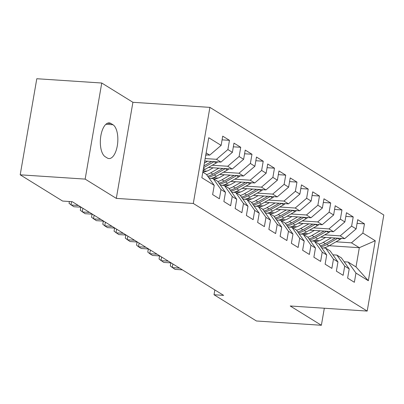 <?xml version="1.0" encoding="UTF-8"?>
<svg xmlns="http://www.w3.org/2000/svg" width="404" height="404" viewBox="0 0 404 404"><rect width="100%" height="100%" fill="white"/><g stroke="black" fill="none" stroke-linecap="round" stroke-linejoin="round"><path stroke-width="0.61" d="M101.752 83.017L85.153 179.103L116.312 198.384L132.911 102.298L101.752 83.017L36.799 78.73L20.2 174.816L62.61 201.061L72.23 201.692L223.639 295.38L214.019 294.743L256.424 320.983L321.377 325.271L324.321 308.242M132.911 102.298L209.893 107.378L383.8 214.984L367.201 311.07L193.299 203.464L209.893 107.378M329.179 245.713L359.328 247.703L375.245 240.733L362.868 233.078L364.464 223.856L357.712 219.68L356.121 228.901L351.621 226.119L353.212 216.898L346.465 212.721L344.87 221.942L340.37 219.155L341.966 209.939L335.214 205.762L333.623 214.984L329.124 212.196L330.714 202.98L323.968 198.803L322.372 208.02L317.872 205.237L319.468 196.016L312.716 191.839L311.125 201.061L306.626 198.278L308.217 189.057L301.47 184.881L299.874 194.102L295.375 191.314L296.97 182.098L290.218 177.922L288.628 187.138L284.128 184.355L285.719 175.139L278.972 170.963L277.376 180.179L272.882 177.396L274.473 168.175L267.721 163.999L266.13 173.22L261.63 170.438L263.221 161.216L256.474 157.04L254.884 166.261L250.384 163.474L251.975 154.257L245.223 150.081L243.632 159.297L239.133 156.515L240.723 147.293L233.977 143.122L232.386 152.338L227.886 149.556L229.477 140.334L222.725 136.158L221.134 145.379L209.716 155.131L206.136 152.914M375.245 240.733L368.337 280.729L355.959 273.074L348.132 262.05L344.163 261.787M221.134 145.379L208.762 137.724L201.854 177.715L214.226 185.37L212.635 194.592L219.382 198.768L220.978 189.547L225.477 192.334L223.882 201.551L230.633 205.727L232.224 196.511L236.724 199.293L235.133 208.514L241.88 212.691L243.476 203.47L247.975 206.252L246.379 215.473L253.131 219.65L254.722 210.428L259.222 213.211L257.631 222.432L264.378 226.609L265.973 217.387L270.473 220.175L268.877 229.391L275.629 233.568L277.22 224.351L281.719 227.134L280.129 236.355L286.875 240.531L288.471 231.31L292.971 234.093L291.375 243.314L298.127 247.49L299.718 238.269L304.217 241.057L302.626 250.273L309.373 254.449L310.964 245.233L315.463 248.016L313.873 257.232L320.625 261.408L322.215 252.192L326.715 254.974L325.124 264.196L331.871 268.372L333.462 259.151L337.961 261.933L336.37 271.155L343.122 275.331L344.713 266.11L349.213 268.897L347.622 278.114L354.369 282.29L355.959 273.074M205.161 158.56L216.468 159.307L220.968 162.09L204.737 161.019M227.886 149.556L216.468 159.307M232.386 152.338L220.968 162.09M202.818 172.134L206.399 174.351L214.226 185.37M212.262 165.246L227.715 166.266L232.214 169.054L208.363 167.478M239.133 156.515L227.715 166.266M243.632 159.297L232.214 169.054M220.978 189.547L213.145 178.528L209.176 178.265M213.145 178.528L217.645 181.31L225.477 192.334M203.04 170.857L206.853 171.109M223.508 172.21L238.966 173.23L243.466 176.013L219.614 174.437M250.384 163.474L238.966 173.23M254.884 166.261L243.466 176.013M232.224 196.511L224.397 185.487L220.427 185.224M224.397 185.487L228.896 188.269L236.724 199.293M213.241 177.75L218.099 178.068M234.759 179.169L250.212 180.189L254.712 182.972L230.861 181.396M261.63 170.438L250.212 180.189M266.13 173.22L254.712 182.972M243.476 203.47L235.643 192.445L231.674 192.183M235.643 192.445L240.143 195.228L247.975 206.252M224.493 184.709L229.351 185.027M246.006 186.128L261.464 187.148L265.963 189.931L242.112 188.36M272.882 177.396L261.464 187.148M277.376 180.179L265.963 189.931M254.722 210.428L246.894 199.404L242.925 199.142M246.894 199.404L251.394 202.192L259.222 213.211M235.739 191.668L240.597 191.991M257.257 193.087L272.71 194.107L277.21 196.894L253.358 195.319M284.128 184.355L272.71 194.107M288.628 187.138L277.21 196.894M265.973 217.387L258.141 206.368L254.172 206.106M258.141 206.368L262.64 209.151L270.473 220.175M246.99 198.627L251.849 198.95M268.503 200.051L283.962 201.071L288.461 203.853L264.61 202.278M295.375 191.314L283.962 201.071M299.874 194.102L288.461 203.853M277.22 224.351L269.392 213.327L265.423 213.065M269.392 213.327L273.892 216.11L281.719 227.134M258.237 205.591L263.095 205.909M279.755 207.01L295.208 208.03L299.707 210.812L275.856 209.237M306.626 198.278L295.208 208.03M311.125 201.061L299.707 210.812M288.471 231.31L280.639 220.286L276.669 220.023M280.639 220.286L285.138 223.069L292.971 234.093M269.488 212.549L274.346 212.868M291.001 213.969L306.459 214.989L310.959 217.776L287.108 216.201M317.872 205.237L306.459 214.989M322.372 208.02L310.959 217.776M299.718 238.269L291.89 227.245L287.921 226.987M291.89 227.245L296.39 230.033L304.217 241.057M280.735 219.508L285.593 219.832M302.253 220.927L317.706 221.947L322.205 224.735L298.354 223.159M329.124 212.196L317.706 221.947M333.623 214.984L322.205 224.735M310.964 245.233L303.136 234.209L299.167 233.946M303.136 234.209L307.636 236.991L315.463 248.016M291.986 226.472L296.844 226.79M313.499 227.891L328.957 228.911L333.457 231.694L309.6 230.118M340.37 219.155L328.957 228.911M344.87 221.942L333.457 231.694M322.215 252.192L314.388 241.168L310.418 240.905M314.388 241.168L318.887 243.95L326.715 254.974M303.232 233.431L308.09 233.749M324.75 234.85L340.203 235.87L344.703 238.653L320.852 237.082M351.621 226.119L340.203 235.87M356.121 228.901L344.703 238.653M333.462 259.151L325.634 248.127L321.665 247.864M325.634 248.127L330.134 250.914L337.961 261.933M314.484 240.39L319.342 240.713M335.997 241.809L351.455 242.829L359.328 247.703L356.005 266.923L348.132 262.05M362.868 233.078L351.455 242.829M344.713 266.11L336.886 255.091L332.916 254.828M336.886 255.091L341.385 257.873L349.213 268.897M85.153 179.103L20.2 174.816M367.201 311.07L290.218 305.99L321.377 325.271M116.312 198.384L193.299 203.464M214.847 289.936L214.019 294.743M205.798 154.873L209.716 155.131M368.337 280.729L356.005 266.923M110.948 123.488A17.236 7.686 93.8 0 0 109.211 122.912A17.236 7.686 93.8 0 0 100.591 137.613A17.236 7.686 93.8 0 0 105.207 156.732L107.232 157.984A17.236 7.686 93.8 0 0 108.964 158.56A17.236 7.686 93.8 0 0 117.584 143.859A17.236 7.686 93.8 0 0 112.974 124.74L110.948 123.488L107.413 123.255M364.464 223.856L357.075 223.372M353.212 216.898L345.829 216.413M341.966 209.939L334.578 209.449M330.714 202.98L323.331 202.49M319.468 196.016L312.08 195.531M308.217 189.057L300.834 188.572M296.97 182.098L289.582 181.608M285.719 175.139L278.336 174.649M274.473 168.175L267.084 167.69M263.221 161.216L255.838 160.726M251.975 154.257L244.587 153.767M240.723 147.293L233.34 146.809M229.477 140.334L222.089 139.85M172.872 263.964L172.24 267.625L179.573 268.11M171.246 262.959L170.741 263.398L170.291 265.994L175.053 269.367L182.381 269.852M325.644 237.395L322.033 239.466A17.104 14.898 121.7 0 1 315.105 241.612M331.346 237.774L323.261 242.4A20.604 17.948 121.7 0 1 319.074 244.218M341.42 238.436A7.136 6.217 121.7 0 1 339.916 239.567L328.886 245.879A20.604 17.948 121.7 0 1 323.604 247.995M335.335 238.037L325.397 243.723A20.604 17.948 121.7 0 1 320.21 245.814M320.907 246.799A20.604 17.948 -58.3 0 0 326.75 244.556L337.779 238.244A7.136 6.217 -58.3 0 0 337.855 238.203M161.62 257.005L160.989 260.666L168.322 261.151M159.999 256L159.489 256.439L159.045 259.035L163.802 262.408L171.134 262.888M150.374 250.046L149.743 253.707L157.075 254.192M148.748 249.041L148.243 249.475L147.793 252.076L149.743 253.707L152.555 255.444L159.883 255.929M314.398 230.437L310.787 232.502A17.104 14.898 121.7 0 1 303.853 234.648M320.099 230.81L312.014 235.441A20.604 17.948 121.7 0 1 307.823 237.254M330.174 231.477A7.136 6.217 121.7 0 1 328.669 232.608L317.635 238.921A20.604 17.948 121.7 0 1 312.358 241.031M324.089 231.078L314.15 236.764A20.604 17.948 121.7 0 1 308.959 238.855M309.661 239.84A20.604 17.948 -58.3 0 0 315.499 237.597L326.533 231.285A7.136 6.217 -58.3 0 0 326.604 231.245M303.146 223.478L299.536 225.543A17.104 14.898 121.7 0 1 292.607 227.689M308.848 223.851L300.763 228.477A20.604 17.948 121.7 0 1 296.576 230.295M318.923 224.518A7.136 6.217 121.7 0 1 317.423 225.644L306.389 231.962A20.604 17.948 121.7 0 1 301.106 234.073M312.837 224.114L302.899 229.8A20.604 17.948 121.7 0 1 297.713 231.896M298.41 232.876A20.604 17.948 -58.3 0 0 304.252 230.639L315.282 224.326A7.136 6.217 -58.3 0 0 315.357 224.281M139.122 243.087L138.491 246.748L145.824 247.228M137.501 242.077L136.991 242.516L136.547 245.112L138.491 246.748L141.304 248.485L148.637 248.97M127.876 236.123L127.245 239.784L134.577 240.269M126.25 235.118L125.745 235.557L125.296 238.153L130.058 241.526L137.385 242.011M291.9 216.514L288.289 218.584A17.104 14.898 121.7 0 1 281.356 220.73M297.602 216.892L289.517 221.518A20.604 17.948 121.7 0 1 285.325 223.336M307.676 217.559A7.136 6.217 121.7 0 1 306.171 218.685L295.137 224.998A20.604 17.948 121.7 0 1 289.86 227.114M301.591 217.155L291.653 222.841A20.604 17.948 121.7 0 1 286.461 224.932M287.163 225.917A20.604 17.948 -58.3 0 0 293.001 223.675L304.035 217.362A7.136 6.217 -58.3 0 0 304.106 217.322M280.649 209.555L277.038 211.62A17.104 14.898 121.7 0 1 270.109 213.772M286.35 209.934L278.265 214.559A20.604 17.948 121.7 0 1 274.079 216.377M296.425 210.595A7.136 6.217 121.7 0 1 294.925 211.726L283.891 218.039A20.604 17.948 121.7 0 1 278.609 220.155M290.34 210.196L280.401 215.882A20.604 17.948 121.7 0 1 275.215 217.973M275.912 218.958A20.604 17.948 -58.3 0 0 281.755 216.716L292.784 210.403A7.136 6.217 -58.3 0 0 292.86 210.363M116.63 229.164L115.993 232.825L123.326 233.31M115.004 228.159L114.499 228.598L114.049 231.194L118.806 234.567L126.139 235.047M269.402 202.596L265.792 204.661A17.104 14.898 121.7 0 1 258.858 206.808M275.104 202.97L267.019 207.6A20.604 17.948 121.7 0 1 262.832 209.413M285.179 203.636A7.136 6.217 121.7 0 1 283.674 204.767L272.639 211.08A20.604 17.948 121.7 0 1 267.362 213.191M279.093 203.237L269.155 208.918A20.604 17.948 121.7 0 1 263.964 211.014M264.665 211.994A20.604 17.948 -58.3 0 0 270.503 209.757L281.538 203.444A7.136 6.217 -58.3 0 0 281.608 203.399M105.378 222.205L104.747 225.866L112.08 226.351M103.752 221.2L103.247 221.634L102.798 224.235L104.747 225.866L107.56 227.603L114.888 228.088M258.151 195.637L254.54 197.702A17.104 14.898 121.7 0 1 247.612 199.849M263.852 196.011L255.767 200.637A20.604 17.948 121.7 0 1 251.581 202.454M273.927 196.677A7.136 6.217 121.7 0 1 272.427 197.803L261.393 204.116A20.604 17.948 121.7 0 1 256.111 206.232M267.842 196.273L257.904 201.96A20.604 17.948 121.7 0 1 252.717 204.05M253.414 205.035A20.604 17.948 -58.3 0 0 259.257 202.798L270.286 196.485A7.136 6.217 -58.3 0 0 270.362 196.44M94.132 215.241L93.496 218.902L100.828 219.387M92.506 214.236L92.001 214.675L91.551 217.271L96.309 220.645L103.641 221.129M246.905 188.673L243.294 190.744A17.104 14.898 121.7 0 1 236.36 192.89M252.606 189.052L244.521 193.678A20.604 17.948 121.7 0 1 240.335 195.496M262.681 189.718A7.136 6.217 121.7 0 1 261.176 190.845L250.147 197.157A20.604 17.948 121.7 0 1 244.864 199.273M256.596 189.314L246.657 195.001A20.604 17.948 121.7 0 1 241.466 197.091M242.168 198.076A20.604 17.948 -58.3 0 0 248.006 195.834L259.04 189.521A7.136 6.217 -58.3 0 0 259.11 189.481M82.881 208.282L82.249 211.943L89.582 212.428M81.255 207.277L80.749 207.717L80.3 210.312L85.062 213.686L92.395 214.171M235.653 181.714L232.042 183.78A17.104 14.898 121.7 0 1 225.114 185.931M241.355 182.093L233.27 186.719A20.604 17.948 121.7 0 1 229.083 188.532M251.434 182.754A7.136 6.217 121.7 0 1 249.93 183.886L238.895 190.198A20.604 17.948 121.7 0 1 233.613 192.314M245.344 182.356L235.411 188.042A20.604 17.948 121.7 0 1 230.219 190.132M230.916 191.117A20.604 17.948 -58.3 0 0 236.759 188.875L247.788 182.563A7.136 6.217 -58.3 0 0 247.864 182.522M71.574 201.652L70.998 204.985L78.331 205.469M69.372 201.505L69.054 203.353L73.811 206.727L81.143 207.207M224.407 174.755L220.796 176.821A17.104 14.898 121.7 0 1 213.862 178.967M230.108 175.129L222.023 179.76A20.604 17.948 121.7 0 1 217.837 181.573M240.183 175.796A7.136 6.217 121.7 0 1 238.678 176.927L227.649 183.239A20.604 17.948 121.7 0 1 222.367 185.35M234.098 175.392L224.159 181.078A20.604 17.948 121.7 0 1 218.968 183.174M219.67 184.153A20.604 17.948 -58.3 0 0 225.508 181.916L236.542 175.604A7.136 6.217 -58.3 0 0 236.613 175.558M213.161 167.796L209.545 169.862A17.104 14.898 121.7 0 1 202.843 171.993M218.857 168.17L210.772 172.796A20.604 17.948 121.7 0 1 206.585 174.614M228.937 168.837A7.136 6.217 121.7 0 1 227.432 169.963L216.398 176.275A20.604 17.948 121.7 0 1 211.115 178.391M222.846 168.433L212.913 174.119A20.604 17.948 121.7 0 1 207.722 176.21M208.419 177.194A20.604 17.948 -58.3 0 0 214.261 174.957L225.291 168.64A7.136 6.217 -58.3 0 0 225.366 168.599M207.611 161.211L204.384 163.054M217.685 161.873A7.136 6.217 121.7 0 1 216.18 163.004L205.151 169.316A20.604 17.948 121.7 0 1 203.126 170.331M211.6 161.474L203.899 165.882M203.591 167.665L214.044 161.681A7.136 6.217 -58.3 0 0 214.115 161.64M206.439 154.914A7.136 6.217 121.7 0 1 205.681 155.555M105.898 124.275L112.974 124.74M325.397 243.723L323.261 242.4M328.886 245.879L326.75 244.556M339.916 239.567L337.779 238.244M314.15 236.764L312.014 235.441M317.635 238.921L315.499 237.597M328.669 232.608L326.533 231.285M302.899 229.8L300.763 228.477M306.389 231.962L304.252 230.639M317.423 225.644L315.282 224.326M291.653 222.841L289.517 221.518M295.137 224.998L293.001 223.675M306.171 218.685L304.035 217.362M280.401 215.882L278.265 214.559M283.891 218.039L281.755 216.716M294.925 211.726L292.784 210.403M269.155 208.918L267.019 207.6M272.639 211.08L270.503 209.757M283.674 204.767L281.538 203.444M257.904 201.96L255.767 200.637M261.393 204.116L259.257 202.798M272.427 197.803L270.286 196.485M246.657 195.001L244.521 193.678M250.147 197.157L248.006 195.834M261.176 190.845L259.04 189.521M235.411 188.042L233.27 186.719M238.895 190.198L236.759 188.875M249.93 183.886L247.788 182.563M224.159 181.078L222.023 179.76M227.649 183.239L225.508 181.916M238.678 176.927L236.542 175.604M212.913 174.119L210.772 172.796M216.398 176.275L214.261 174.957M227.432 169.963L225.291 168.64M205.151 169.316L203.48 168.286M216.18 163.004L214.044 161.681"/></g></svg>
